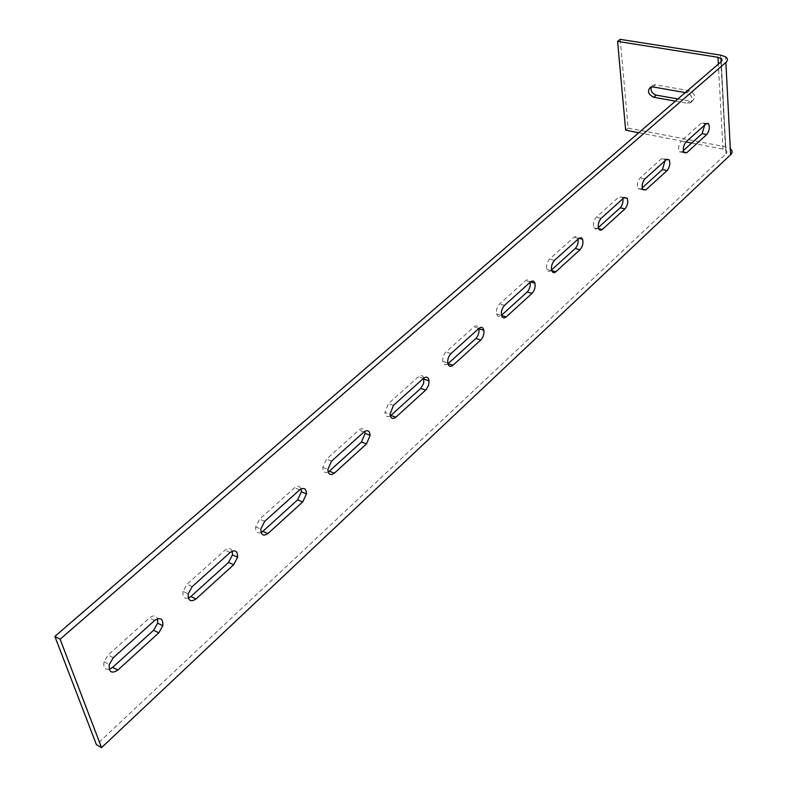 <?xml version="1.0" encoding="UTF-8"?>
<svg xmlns="http://www.w3.org/2000/svg" width="787" height="787" viewBox="0 0 787 787"><rect width="100%" height="100%" fill="white"/><g stroke="black" fill="none" stroke-linecap="round" stroke-linejoin="round"><path stroke-width="0.59" stroke-dasharray="3.94 2.95" d="M691.724 143.027L722.948 149.097L726.598 150.927L726.972 152.294L726.303 153.603L96.457 744.718M638.798 132.728L685.989 141.906L681.276 141.011L701.453 122.92L706.677 123.382M620.195 39.35L628.174 128.025L625.655 130.17M628.174 128.025L725.378 146.835L730.297 148.753M677.932 98.975L689.973 101.12L692.649 100.805C696.072 96.85 694.951 93.486 689.294 90.692L655.453 84.819L652.994 85.085L650.456 87.209M651.203 86.964L652.994 85.085M447.882 363.81C445.196 365.611 443.475 364.804 442.717 361.381C442.51 357.642 443.602 354.524 445.993 352.005L473.961 326.93C476.243 325.169 477.876 325.69 478.85 328.474M704.69 125.074L703.893 122.861M683.342 150.622L682.034 151.802L679.358 151.753C677.971 148.182 678.61 144.601 681.276 141.011M642.153 187.906L641.071 188.9L637.962 188.614C636.722 184.955 637.44 181.384 640.116 177.931L661.562 158.689L666.756 159.299M665.064 160.755L664.395 158.817M496.558 313.856L501.27 315.479C499.056 317.191 497.482 316.649 496.558 313.856C496.036 310.098 497.04 306.802 499.558 303.979L525.637 280.585C527.585 279.031 529.041 279.454 530.005 281.835L530.487 281.962M328.189 472.023C324.697 473.361 322.896 471.816 322.778 467.399L326.487 459.175L358.882 430.115C361.577 428.039 363.535 428.443 364.765 431.325M675.413 101.139L687.474 103.294L690.15 102.989C693.573 99.034 692.452 95.66 686.776 92.856L685.32 92.6M551.52 269.98L550.969 270.482C549.178 271.958 547.801 271.604 546.827 269.429C546.04 265.662 546.935 262.238 549.533 259.149L574.205 237.054L576.35 236.543L578.937 238.343M578.042 239.13L577.727 238.048M261.087 532.573C257.241 533.645 255.441 531.737 255.686 526.867L259.553 519.204L294.564 487.792C297.535 485.51 299.699 485.864 301.067 488.845M598.307 227.61L595.769 229.194L593.87 227.768C592.837 224.039 593.644 220.517 596.29 217.232L619.133 196.74L624.268 197.537M622.93 198.708L622.419 197.124M423.868 378.016C422.767 375.202 420.976 374.74 418.517 376.648L388.463 403.603L384.941 412.408L389.998 414.159M390.273 415.93C387.174 417.513 385.394 416.343 384.941 412.408M109.206 669.373C104.769 669.855 103.067 667.307 104.081 661.719L108.163 654.951L149.481 617.903C153.249 615.05 155.934 615.316 157.557 618.7M232.214 551.107C230.719 547.959 228.309 547.654 224.993 550.192L187.021 584.239L183.037 591.421L188.201 593.86M188.339 598.14C184.178 598.917 182.407 596.674 183.037 591.421M725.378 146.835L720.518 55.12M451 353.56L445.993 352.005M478.939 328.395L473.961 326.93M706.116 123.785L701.453 122.92M683.736 152.137L682.034 151.802M666.284 159.653L661.562 158.689M644.878 178.944L640.116 177.931M642.497 189.205L641.071 188.9M530.556 281.903L525.637 280.585M504.506 305.366L499.558 303.979M363.968 431.945L358.882 430.115M331.593 461.103L326.487 459.175M652.915 86.944L655.453 84.819M687.474 103.294L689.973 101.12M686.776 92.856L689.294 90.692M554.422 260.408L549.533 259.149M551.707 270.669L550.969 270.482M578.779 238.471L573.92 237.29M299.69 489.839L294.564 487.792M264.688 521.358L259.553 519.204M601.111 218.353L596.29 217.232M598.582 228.643L597.471 228.378M623.924 197.812L619.133 196.74M423.554 378.281L418.517 376.648M393.52 405.325L388.463 403.603M154.655 620.461L149.481 617.903M113.348 657.676L108.163 654.951M230.148 552.474L224.993 550.192M192.185 586.659L187.021 584.239M722.948 149.097L718.364 64.101M726.067 153.839L721.187 61.661M730.238 148.704L725.525 56.782M442.717 361.381L447.714 362.955M679.358 151.753L684.041 152.688M637.962 188.614L642.713 189.657M322.778 467.399L327.884 469.347M692.649 100.805L690.15 102.989M546.827 269.429L551.717 270.698M255.686 526.867L260.831 529.051M593.87 227.768L598.691 228.919M104.081 661.719L109.255 664.464M725.84 150.209L721.148 61.691"/><path stroke-width="1.18" d="M730.297 148.753C732.608 150.73 732.707 152.717 730.611 154.734L101.543 747.65L96.457 744.718L54.864 636.417L60.117 639.201L725.88 62.409C728.093 60.461 727.975 58.582 725.525 56.782L720.518 55.12L620.195 39.35L617.588 41.396L625.655 130.17L638.798 132.728M54.864 636.417L721.433 61.435L722.132 60.196L721.748 58.927L717.99 57.284L617.588 41.396M101.543 747.65L60.117 639.201M706.677 123.382L708.546 123.726C710.012 127.228 709.412 130.819 706.756 134.498L686.707 152.737L684.041 152.688C682.663 149.117 683.303 145.526 685.969 141.926L691.724 143.027M645.812 189.923L642.713 189.657C641.484 185.978 642.202 182.407 644.878 178.944L666.284 159.653L669.117 159.771C670.455 163.381 669.796 166.972 667.12 170.553L645.812 189.923L642.497 189.205M580.058 249.725L555.838 271.751C554.048 273.227 552.681 272.882 551.717 270.698C550.93 266.931 551.835 263.497 554.422 260.408L579.065 238.235L581.199 237.723L582.567 239.228C583.531 242.976 582.695 246.479 580.058 249.725L575.218 248.525C577.491 245.918 578.435 242.79 578.042 239.13M196.022 598.976L233.69 564.722L237.605 557.166C237.635 550.92 235.156 549.356 230.148 552.474L192.185 586.659L188.201 593.86C187.945 600.688 190.552 602.389 196.022 598.976L190.877 596.536L188.339 598.14M624.967 208.88L602.006 229.745L600.009 230.266L598.691 228.919C597.658 225.18 598.464 221.659 601.111 218.353L623.924 197.812L627.209 198.186C628.38 201.885 627.633 205.446 624.967 208.88L620.195 207.798C622.33 205.328 623.245 202.298 622.93 198.708M395.9 417.199L426.151 389.654L428.63 385.177L429.112 380.839C428.374 377.071 426.515 376.216 423.554 378.281L393.52 405.325L389.998 414.159C390.618 418.448 392.585 419.461 395.9 417.199L390.864 415.447L390.273 415.93M117.814 670.101C111.479 673.997 108.626 672.128 109.255 664.464L113.348 657.676L154.655 620.461C160.489 616.9 163.204 618.651 162.82 625.734L158.787 632.837L117.814 670.101L112.659 667.356L109.206 669.373M480.788 340.004L453.017 365.257C450.282 367.234 448.521 366.467 447.714 362.955C447.518 359.216 448.61 356.078 451 353.56L478.939 328.395C481.349 326.595 483.002 327.205 483.887 330.255C484.3 334.003 483.267 337.249 480.788 340.004L475.83 338.518C478.309 335.774 479.342 332.527 478.919 328.789L478.85 328.474M685.969 141.926L706.116 123.785L708.546 123.726M267.974 533.537C263.291 536.518 260.91 535.022 260.831 529.051L264.688 521.358L299.69 489.839C303.949 487.114 306.222 488.461 306.497 493.862L302.72 501.939L267.974 533.537L262.848 531.363L261.087 532.573M506.198 316.895C503.985 318.617 502.421 318.076 501.496 315.272C500.994 311.504 501.988 308.199 504.506 305.366L530.556 281.903C532.504 280.349 533.95 280.762 534.914 283.153C535.613 286.911 534.678 290.305 532.101 293.335L506.198 316.895L501.575 315.567M334.396 473.135C330.432 475.732 328.258 474.472 327.884 469.347L331.593 461.103L363.968 431.945C367.549 429.574 369.605 430.676 370.146 435.241L366.545 443.888L334.396 473.135L329.31 471.187L328.189 472.023M685.32 92.6L652.915 86.944L650.456 87.209C647.052 91.095 648.144 94.44 653.731 97.263L656.26 95.129C652.118 93.555 650.426 90.83 651.203 86.964M656.26 95.129L677.932 98.975M475.83 338.518L447.882 363.81M706.756 134.498L702.112 133.623L704.69 125.074M702.112 133.623L683.342 150.622M667.12 170.553L662.408 169.569L665.064 160.755M662.408 169.569L642.153 187.906M532.101 293.335L527.201 291.997C529.621 289.242 530.595 286.006 530.123 282.297M527.201 291.997L501.496 315.272M366.545 443.888L361.489 442.048L365.079 433.421L364.765 431.325M361.489 442.048L329.31 471.187M653.731 97.263L675.413 101.139M575.218 248.525L551.52 269.98M302.72 501.939L297.614 499.883L262.848 531.363M297.614 499.883L301.382 491.826L301.067 488.845M620.195 207.798L598.307 227.61M425.737 390.067L420.73 388.404L423.613 383.535L423.868 378.016M420.73 388.404L390.864 415.447M158.787 632.837L153.632 630.249L157.666 623.176L157.557 618.7M153.632 630.249L112.659 667.356M233.69 564.722L228.555 562.42L232.46 554.884L232.214 551.107M228.555 562.42L190.877 596.536M730.611 154.734L725.88 62.409M453.017 365.257L448.029 363.683M686.707 152.737L683.736 152.137M555.838 271.751L551.707 270.669M602.271 229.519L598.582 228.643M718.364 64.101L717.99 57.284M478.919 328.789L483.887 330.255M666.756 159.299L669.117 159.771M530.487 281.962L534.914 283.153M365.079 433.421L370.146 435.241M578.937 238.343L582.567 239.228M301.382 491.826L306.497 493.862M624.268 197.537L627.209 198.186M424.095 379.206L429.112 380.839M157.666 623.176L162.82 625.734M232.46 554.884L237.605 557.166M721.148 61.691L720.971 58.268"/></g></svg>

